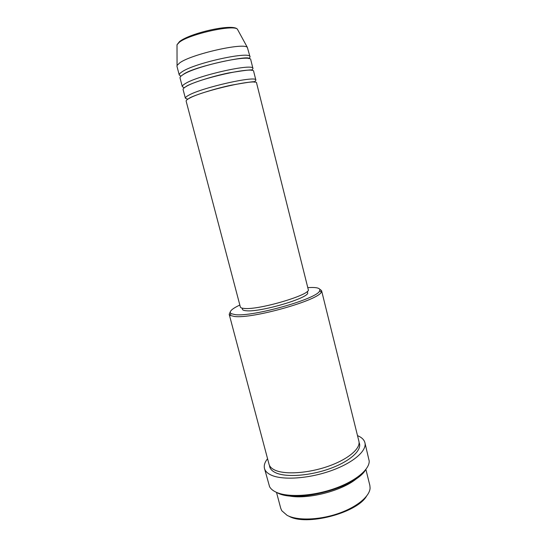 <?xml version="1.0" encoding="UTF-8"?>
<svg xmlns="http://www.w3.org/2000/svg" width="547" height="547" viewBox="0 0 547 547"><rect width="100%" height="100%" fill="white"/><g stroke="black" fill="none" stroke-linecap="round" stroke-linejoin="round"><path stroke-width="0.82" d="M189.187 98.371C186.999 99.561 185.98 100.484 186.137 101.127L240.345 306.963C240.571 307.783 241.911 308.282 244.372 308.46C259.21 310.142 311.968 294.361 308.255 289.527L256.591 83.035C257.999 78.159 202.137 90.747 189.187 98.371M254.717 81.763L255.866 80.142C257.24 75.117 201.337 87.664 188.414 95.417C186.226 96.634 185.214 97.571 185.378 98.241L187.812 99.178M255.866 80.142L253.685 71.431C254.964 65.989 198.923 78.392 186.089 86.556C183.908 87.828 182.91 88.833 183.095 89.558L185.378 98.241M251.887 70.283L252.96 68.525C254.198 62.932 198.117 75.295 185.31 83.595C183.136 84.888 182.144 85.906 182.329 86.658L184.113 87.684M252.96 68.525L250.772 59.787C251.914 53.763 195.696 65.982 182.972 74.693C180.811 76.047 179.826 77.134 180.031 77.947L182.329 86.658M249.117 58.673L250.041 56.867C251.148 50.7 194.889 62.871 182.192 71.719C180.031 73.093 179.06 74.201 179.266 75.035L180.948 76.177M366.449 496.314C356.528 513.264 305.821 526.282 288.966 516.211M276.502 492.368L280.741 508.313L281.794 510.727L287.052 515.308C296.884 520.648 318.149 520.231 337.171 513.9C356.227 507.595 369.745 496.567 370.093 488.054L369.854 485.435L365.881 469.415M239.839 305.041C231.6 308.959 228.68 311.824 231.066 313.643L235.265 314.655C252.659 317.089 317.65 298.655 319.605 290.915C320.699 288.7 318.279 287.551 312.351 287.462L307.77 287.599M319.605 289.089L321.574 290.635L321.315 291.975C319.427 300.009 252.283 319.079 234.389 316.467L230.075 315.4L229.2 314.354L230.184 312.043M365.765 469.565C355.653 487.951 295.483 503.643 277.11 492.656M264.481 468.458L269.568 486.673C270.683 488.738 272.686 490.495 275.599 491.944C286.498 497.442 310.935 496.491 332.685 489.209C354.477 481.962 369.478 469.88 369.218 461.087L364.904 442.673C367.126 450.783 353 463.049 330.614 470.878C308.276 478.755 282.327 480.355 271.114 475.069C267.408 473.34 265.199 471.138 264.481 468.458C263.743 465.456 264.769 462.208 267.558 458.714M321.574 290.635L358.894 441.224C360.863 448.431 348.207 459.302 328.275 466.27C308.399 473.278 285.254 474.817 275.107 470.208C271.715 468.683 269.692 466.707 269.042 464.294L229.2 314.354M254.191 82.139L254.54 81.893M307.277 291.401L307.558 292.542C311.127 297.308 260.618 312.467 246.307 310.758C243.928 310.58 242.629 310.081 242.403 309.274L242.102 308.132M357.506 435.617C361.635 437.333 364.104 439.685 364.904 442.673M357.806 477.531C343.837 490.68 306.06 500.375 287.49 495.589M250.041 56.867L247.347 47.391C243.812 42.351 191.512 54.18 179.84 62.782L177.064 65.435L176.961 66.283L179.266 75.035M237.959 30.208L237.432 29.244C233.945 24.253 189.378 34.126 179.389 42.222L177.009 44.758L177.009 45.859M359.078 442.523C362.661 449.552 350.907 460.882 330.682 468.335C310.511 475.835 286.245 477.634 275.797 472.806C271.791 470.967 269.692 468.533 269.507 465.518M179.785 41.387L180.387 40.922M177.064 65.435L177.009 44.758L179.512 41.593C189.85 33.141 232.913 23.131 237.432 29.244L247.347 47.391M254.594 82.173L254.82 81.968C256.14 81.079 248.229 82.159 231.101 85.209C214.896 88.669 196.298 94.61 190.014 97.749L187.471 99.41M251.9 70.44L251.914 70.365C253.582 69.271 245.863 70.125 228.755 72.929C212.352 76.279 193.255 82.488 186.924 85.92L184.182 87.828M248.953 58.638C250.382 54.844 195.423 66.03 183.826 74.043L181.071 76.067M319.605 290.915L321.315 291.975M231.066 313.643L230.075 315.4"/></g></svg>
